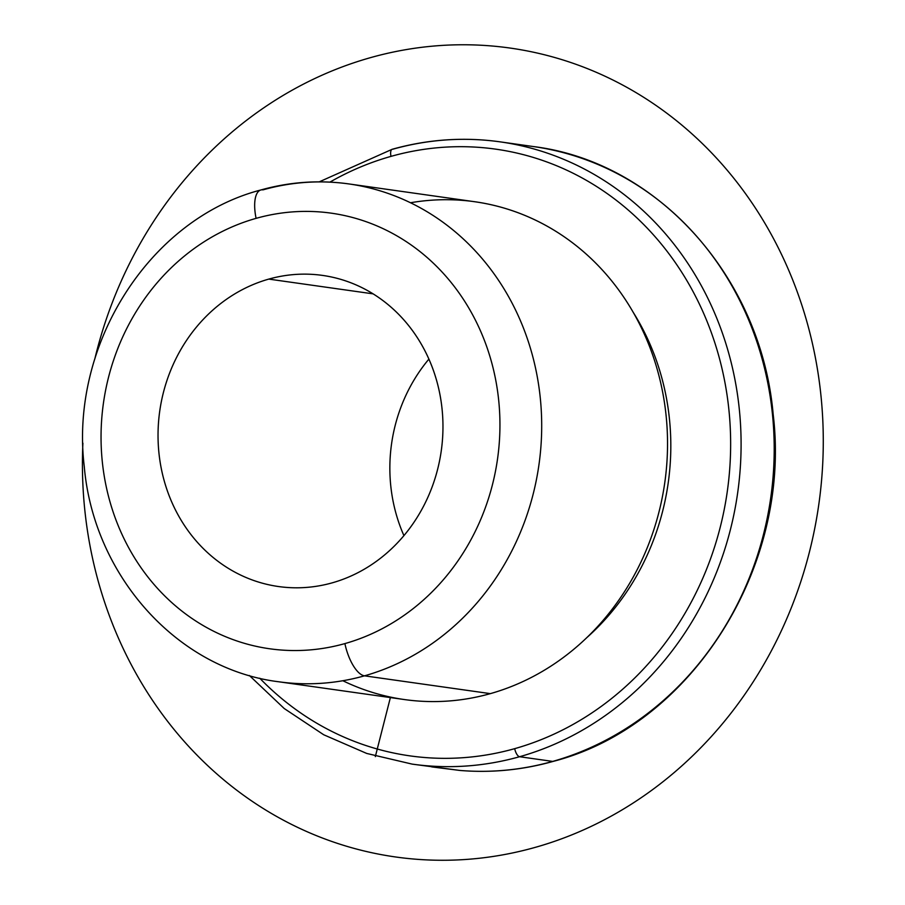 <?xml version="1.0" encoding="UTF-8"?>
<svg xmlns="http://www.w3.org/2000/svg" width="905" height="905" viewBox="0 0 905 905"><rect width="100%" height="100%" fill="white"/><g stroke="black" fill="none" stroke-linecap="round" stroke-linejoin="round"><path stroke-width="1.36" d="M431.674 766.886L459.819 770.438A314.227 284.317 -81.9 0 0 552.706 761.41A314.227 284.317 -81.9 0 0 774.035 438.088A314.227 284.317 -81.9 0 0 533.283 146.542A314.227 284.317 98.1 0 1 774.035 438.088A314.227 284.317 98.1 0 1 552.706 761.41L519.583 756.727A314.227 284.317 98.1 0 1 412.148 764.114A314.227 284.317 -81.9 0 0 519.583 756.727A7.851 3.111 -105.7 0 1 514.685 748.661A306.376 277.213 98.1 0 1 259.746 678.218A306.376 277.213 -81.9 0 0 514.685 748.661A7.851 3.111 74.3 0 0 519.583 756.727A314.227 284.317 -81.9 0 0 740.924 433.405A314.227 284.317 -81.9 0 0 500.16 141.859A314.227 284.317 98.1 0 1 740.924 433.405A314.227 284.317 98.1 0 1 519.583 756.727L552.706 761.41A7.851 3.111 74.3 0 0 553.249 761.376A7.851 3.111 -105.7 0 1 552.706 761.41A314.227 284.317 98.1 0 1 459.819 770.438L412.148 764.114L366.729 753.446L323.707 734.758L284.238 708.536L249.384 675.503M428.891 359.115A157.108 142.164 -81.9 0 0 403.924 535.624A157.108 142.164 98.1 0 1 428.891 359.115M268.785 279.102L373.086 293.853L268.785 279.102A157.108 142.164 98.1 0 1 322.508 275.403A157.108 142.164 98.1 0 1 442.884 421.176A157.108 142.164 98.1 0 1 332.214 582.843A157.108 142.164 98.1 0 1 278.491 586.531A157.108 142.164 98.1 0 1 158.115 440.769A157.108 142.164 98.1 0 1 268.785 279.102A157.108 142.164 -81.9 0 0 161.61 470.114A157.108 142.164 -81.9 0 0 332.214 582.843A157.108 142.164 -81.9 0 0 439.389 391.82A157.108 142.164 -81.9 0 0 268.785 279.102M256.092 218.354A219.96 199.021 98.1 0 1 494.945 376.163A219.96 199.021 98.1 0 1 344.896 643.591A219.96 199.021 98.1 0 1 106.043 485.781A219.96 199.021 98.1 0 1 256.092 218.354A31.426 12.432 -105.7 0 1 260.821 189.982A31.426 12.432 74.3 0 0 256.092 218.354A219.96 199.021 -81.9 0 0 106.043 485.781A219.96 199.021 -81.9 0 0 344.896 643.591A219.96 199.021 -81.9 0 0 494.945 376.163A219.96 199.021 -81.9 0 0 256.092 218.354M348.957 183.941A251.386 227.46 98.1 0 1 541.563 417.171A251.386 227.46 98.1 0 1 364.489 675.831A31.426 12.432 -105.7 0 1 344.896 643.591A31.426 12.432 74.3 0 0 364.489 675.831A251.386 227.46 98.1 0 1 278.536 681.748A251.386 227.46 -81.9 0 0 364.489 675.831A251.386 227.46 -81.9 0 0 541.563 417.171A251.386 227.46 -81.9 0 0 348.957 183.941A251.386 227.46 -81.9 0 0 263.004 189.858A31.426 12.432 74.3 0 0 260.821 189.982C289.939 181.826 319.318 179.812 348.957 183.941L474.797 201.747A251.386 227.46 98.1 0 1 667.404 434.977A251.386 227.46 98.1 0 1 490.34 693.637L364.489 675.831L490.34 693.637A251.386 227.46 98.1 0 1 404.388 699.554L278.536 681.748C177.018 669.157 93.588 575.399 84.256 466.448C69.572 345.246 149.212 218.976 260.821 189.982M342.859 680.741A251.386 227.46 -81.9 0 0 490.34 693.637A251.386 227.46 -81.9 0 0 664.01 399.795A251.386 227.46 -81.9 0 0 410.474 202.754M633.07 312.101A240.379 217.505 98.1 0 1 587.062 637.414A240.379 217.505 -81.9 0 0 633.07 312.101M329.918 182.12A306.376 277.213 98.1 0 1 390.994 156.373A306.376 277.213 98.1 0 1 723.683 376.186A306.376 277.213 98.1 0 1 514.685 748.661A306.376 277.213 -81.9 0 0 723.683 376.186A306.376 277.213 -81.9 0 0 390.994 156.373A306.376 277.213 -81.9 0 0 329.918 182.12M392.725 149.246A7.851 3.111 74.3 0 0 392.182 149.28A7.851 3.111 74.3 0 0 390.994 156.373A7.851 3.111 -105.7 0 1 392.182 149.28C427.918 139.28 463.914 136.802 500.16 141.859A314.227 284.317 -81.9 0 0 392.725 149.246M390.383 697.574L375.326 756.614M82.898 443.167A408.494 369.613 -81.9 0 0 352.079 847.838A408.494 369.613 -81.9 0 0 809.296 552.503A408.494 369.613 -81.9 0 0 553.611 57.196A408.494 369.613 -81.9 0 0 94.821 358.9M500.16 141.859L533.283 146.542C657.856 161.905 761.365 277.88 773.187 414.501C791.751 567.039 691.341 725.81 553.249 761.376C522.468 770.019 491.358 773.04 459.921 770.449M319.216 181.86L392.182 149.28"/></g></svg>

